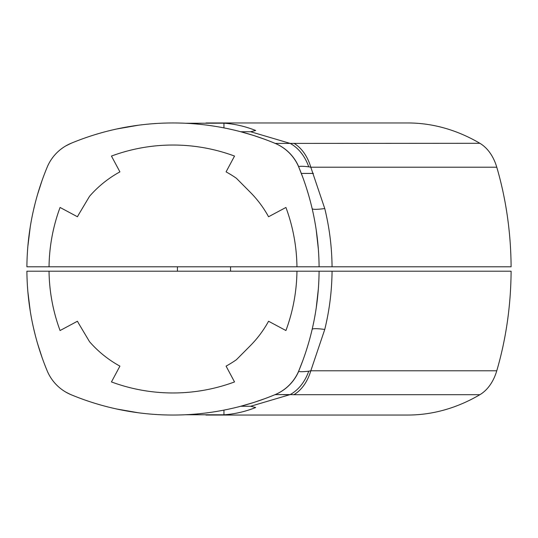 <?xml version="1.0" encoding="UTF-8"?>
<svg xmlns="http://www.w3.org/2000/svg" width="538" height="538" viewBox="0 0 538 538"><rect width="100%" height="100%" fill="white"/><g stroke="black" fill="none" stroke-linecap="round" stroke-linejoin="round"><path stroke-width="0.81" d="M185.536 123.256L223.942 123.189C234.669 123.928 245.254 126.356 255.684 130.478L250.668 131.749L290.15 143.404L479.862 143.29A265.644 187.843 -90 0 0 407.797 122.96L205.973 122.96M479.862 143.29A44.277 31.305 90 0 1 496.769 167.21A265.644 187.843 -90 0 1 511.1 266.787L319.088 266.787A265.644 265.644 0 0 0 298.825 167.21A44.277 44.277 0 0 0 274.918 143.29A265.644 265.644 0 0 0 71.077 143.29L72.448 142.725M284.615 148.851A44.271 44.271 94.9 0 1 298.825 167.21L298.751 166.814C299.135 166.107 302.457 166.107 308.731 166.814L310.803 167.21L324.757 208.549C329.438 227.648 331.872 247.056 332.06 266.787M138.461 125.213L116.699 128.992M99.846 133.229L95.556 134.5M274.918 143.29L275.187 143.404A44.277 44.103 112.6 0 1 298.751 166.814M250.668 131.749L240.748 131.749L253.035 135.307M254.635 135.818L264.501 139.221M156.847 123.451L152.288 123.767M319.088 266.787L296.949 266.787A177.096 177.096 0 0 0 285.927 207.46L268.563 216.753A108.911 108.911 0 0 0 250.278 192.254L236.377 178.26A110.687 110.687 0 0 0 226.074 171.871L234.534 156.067A177.096 177.096 0 0 0 111.453 156.067L119.913 171.871A110.687 110.687 0 0 0 89.55 196.283L79.449 213.216A108.911 108.911 0 0 0 77.432 216.753L60.068 207.46A177.096 177.096 0 0 0 49.039 266.787L26.9 266.787A265.644 265.644 0 0 1 47.162 167.21A44.277 44.277 0 0 1 71.077 143.29A44.277 44.277 -111.6 0 0 65.138 146.296M42.011 180.654L37.593 194.352M34.896 204.279L33.403 210.546M30.256 226.868L27.862 246.317M316.189 229.773L318.348 249.067M298.825 167.21L302.928 177.735M306.492 188.139L308.254 193.868M293.896 143.29A44.277 31.305 90 0 1 310.803 167.21L496.769 167.21M275.187 143.404L290.15 143.404A44.277 33.719 87 0 1 308.731 166.814M301.314 173.431L313.412 173.431M296.949 266.787L49.039 266.787M223.942 123.189L223.942 127.889M284.615 389.149A44.271 44.271 -94.9 0 0 298.825 370.79A44.277 44.277 0 0 1 274.918 394.71A265.644 265.644 0 0 1 71.077 394.71A44.277 44.277 0 0 1 47.162 370.79A265.644 265.644 0 0 1 26.9 271.213L49.039 271.213A177.096 177.096 0 0 0 60.068 330.54L77.432 321.247A108.911 108.911 0 0 0 79.449 324.784L89.55 341.717A110.687 110.687 0 0 0 119.913 366.129L111.453 381.933A177.096 177.096 0 0 0 234.534 381.933L226.074 366.129A110.687 110.687 0 0 0 236.377 359.74L250.278 345.746A108.911 108.911 0 0 0 268.563 321.247L285.927 330.54A177.096 177.096 0 0 0 296.949 271.213L319.088 271.213A265.644 265.644 0 0 1 298.825 370.79L298.751 371.186C299.135 371.892 302.457 371.892 308.731 371.186L310.803 370.79L324.757 329.451C329.438 310.352 331.872 290.944 332.06 271.213L511.1 271.213A265.644 187.843 90 0 1 496.769 370.79A44.277 31.305 -90 0 1 479.862 394.71A265.644 187.843 90 0 1 407.797 415.04L205.973 415.04M185.536 414.744L223.942 414.811C234.669 414.072 245.254 411.644 255.684 407.522L250.668 406.251L290.15 394.596L293.896 394.71A44.277 31.305 -90 0 0 310.803 370.79L496.769 370.79M138.461 412.787L116.699 409.008M99.846 404.771L95.556 403.5M250.668 406.251L240.748 406.251L253.035 402.693M254.635 402.182L264.501 398.779M275.826 394.71L275.187 394.596A44.277 44.103 -112.6 0 0 298.751 371.186M65.138 391.704A44.277 44.277 111.6 0 0 71.077 394.71L72.448 395.275M156.847 414.549L152.288 414.233M34.896 333.721L33.403 327.454M30.256 311.132L27.862 291.683M42.011 357.346L37.593 343.647M298.825 370.79L302.928 360.265M306.492 349.861L308.254 344.132M316.189 308.227L318.348 288.933M332.06 271.213L319.088 271.213M275.187 394.596L290.15 394.596A44.277 33.719 -87 0 0 308.731 371.186M296.949 271.213L49.039 271.213M223.942 414.811L223.942 410.111M230.553 271.213L230.553 266.787M177.426 271.213L177.426 266.787M312.134 208.549A44.277 4.156 166.8 0 0 324.757 208.549M283.297 394.71L289.841 394.71M293.896 394.71L479.862 394.71M35.427 335.806L33.907 329.639A132.825 12.502 166.8 0 0 33.907 329.646M312.134 329.451A44.277 4.156 -166.8 0 1 324.757 329.451M143.532 124.601L140.647 124.937M300.91 172.389L301.831 174.783M74.372 141.945L73.215 142.409M71.13 143.269L65.791 145.912M143.532 413.399L140.647 413.063M74.372 396.055L73.215 395.591M65.589 391.973L70.048 394.267M70.209 394.341L70.606 394.509M70.7 394.549L71.13 394.731"/></g></svg>
